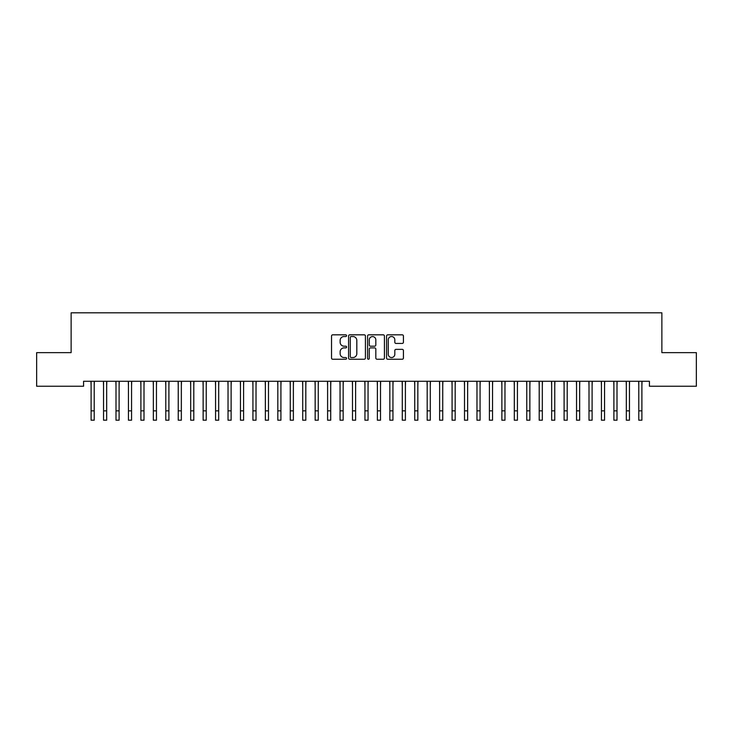<?xml version="1.0" encoding="UTF-8"?>
<svg xmlns="http://www.w3.org/2000/svg" width="733" height="733" viewBox="0 0 733 733"><rect width="100%" height="100%" fill="white"/><g stroke="black" fill="none" stroke-linecap="round" stroke-linejoin="round"><path stroke-width="1.1" d="M346.581 335.677A0.852 0.852 0 0 0 345.729 334.825L332.745 334.825A1.219 1.219 0 0 0 331.527 336.044L331.527 358.034A1.219 1.219 0 0 0 332.745 359.252L345.729 359.252A0.852 0.852 0 0 0 346.581 358.4A0.852 0.852 0 0 0 345.729 357.548L344.052 357.548A3.912 3.912 0 0 1 340.139 353.636L340.139 351.803A3.912 3.912 0 0 1 344.052 347.891L345.729 347.891A0.852 0.852 0 0 0 346.581 347.039A0.852 0.852 0 0 0 345.729 346.187L344.052 346.187A3.912 3.912 0 0 1 340.139 342.274L340.139 340.442A3.912 3.912 0 0 1 344.052 336.529L345.729 336.529A0.852 0.852 0 0 0 346.581 335.677M402.206 343.438A1.219 1.219 0 0 0 403.425 342.21L403.425 336.044A1.219 1.219 0 0 0 402.206 334.825L387.794 334.825A1.219 1.219 0 0 0 386.566 336.044L386.566 358.034A1.219 1.219 0 0 0 387.794 359.252L402.206 359.252A1.219 1.219 0 0 0 403.425 358.034L403.425 350.585A1.219 1.219 0 0 0 402.206 349.357L396.04 349.357A1.219 1.219 0 0 0 394.812 350.585L394.812 354.277A3.271 3.271 0 0 1 391.55 357.548A3.271 3.271 0 0 1 388.279 354.277L388.279 339.8A3.271 3.271 0 0 1 391.55 336.529A3.271 3.271 0 0 1 394.812 339.8L394.812 342.21A1.219 1.219 0 0 0 396.04 343.438L402.206 343.438M649.42 381.27L83.58 381.27L83.58 386.245L36.65 386.245L36.65 352.637L71.128 352.637L71.128 312.808L661.872 312.808L661.872 352.637L696.35 352.637L696.35 386.245L649.42 386.245L649.42 381.27M365.428 336.044A1.219 1.219 0 0 0 364.209 334.825L349.797 334.825A1.219 1.219 0 0 0 348.569 336.044L348.569 358.034A1.219 1.219 0 0 0 349.797 359.252L364.209 359.252A1.219 1.219 0 0 0 365.428 358.034L365.428 336.044M368.791 334.825L383.203 334.825A1.219 1.219 0 0 1 384.431 336.044L384.431 358.034A1.219 1.219 0 0 1 383.203 359.252L377.037 359.252A1.219 1.219 0 0 1 375.818 358.034L375.818 349.119A1.219 1.219 0 0 0 374.59 347.891L370.504 347.891A1.219 1.219 0 0 0 369.276 349.119L369.276 358.4A0.852 0.852 0 0 1 368.424 359.252A0.852 0.852 0 0 1 367.572 358.4L367.572 336.044A1.219 1.219 0 0 1 368.791 334.825M351.134 336.529A0.852 0.852 0 0 0 350.282 337.391L350.282 356.687A0.852 0.852 0 0 0 351.134 357.548L352.912 357.548A3.912 3.912 0 0 0 356.815 353.636L356.815 340.442A3.912 3.912 0 0 0 352.912 336.529L351.134 336.529M375.818 339.865A3.271 3.271 0 0 0 372.547 336.594A3.271 3.271 0 0 0 369.276 339.865L369.276 344.959A1.219 1.219 0 0 0 370.504 346.187L374.59 346.187A1.219 1.219 0 0 0 375.818 344.959L375.818 339.865M94.218 385.961L94.374 381.27M91.103 385.961L90.947 381.27M91.103 420.192L94.218 420.192L91.103 420.192L91.103 381.655M94.218 420.192L94.218 381.655M106.67 385.961L106.826 381.27M103.555 385.961L103.399 381.27M119.112 385.961L119.268 381.27M115.997 385.961L115.841 381.27M103.555 420.192L106.67 420.192L103.555 420.192L103.555 381.655M106.67 420.192L106.67 381.655M115.997 420.192L119.112 420.192L115.997 420.192L115.997 381.655M119.112 420.192L119.112 381.655M131.555 385.961L131.72 381.27M128.449 385.961L128.293 381.27M144.007 385.961L144.163 381.27M140.892 385.961L140.736 381.27M128.449 420.192L131.555 420.192L128.449 420.192L128.449 381.655M131.555 420.192L131.555 381.655M140.892 420.192L144.007 420.192L140.892 420.192L140.892 381.655M144.007 420.192L144.007 381.655M156.45 385.961L156.615 381.27M153.344 385.961L153.188 381.27M153.344 420.192L156.45 420.192L153.344 420.192L153.344 381.655M156.45 420.192L156.45 381.655M168.902 385.961L169.057 381.27M165.786 385.961L165.631 381.27M165.786 420.192L168.902 420.192L165.786 420.192L165.786 381.655M168.902 420.192L168.902 381.655M181.344 385.961L181.509 381.27M178.238 385.961L178.082 381.27M193.796 385.961L193.952 381.27M190.681 385.961L190.525 381.27M206.239 385.961L206.404 381.27M203.133 385.961L202.977 381.27M218.691 385.961L218.846 381.27M215.575 385.961L215.42 381.27M231.133 385.961L231.298 381.27M228.027 385.961L227.871 381.27M243.585 385.961L243.741 381.27M240.47 385.961L240.314 381.27M256.028 385.961L256.193 381.27M252.922 385.961L252.766 381.27M268.48 385.961L268.635 381.27M265.364 385.961L265.209 381.27M280.922 385.961L281.087 381.27M277.816 385.961L277.66 381.27M178.238 420.192L181.344 420.192L178.238 420.192L178.238 381.655M181.344 420.192L181.344 381.655M190.681 420.192L193.796 420.192L190.681 420.192L190.681 381.655M193.796 420.192L193.796 381.655M203.133 420.192L206.239 420.192L203.133 420.192L203.133 381.655M206.239 420.192L206.239 381.655M215.575 420.192L218.691 420.192L215.575 420.192L215.575 381.655M218.691 420.192L218.691 381.655M228.027 420.192L231.133 420.192L228.027 420.192L228.027 381.655M231.133 420.192L231.133 381.655M240.47 420.192L243.585 420.192L240.47 420.192L240.47 381.655M243.585 420.192L243.585 381.655M252.922 420.192L256.028 420.192L252.922 420.192L252.922 381.655M256.028 420.192L256.028 381.655M265.364 420.192L268.48 420.192L265.364 420.192L265.364 381.655M268.48 420.192L268.48 381.655M277.816 420.192L280.922 420.192L277.816 420.192L277.816 381.655M280.922 420.192L280.922 381.655M293.374 385.961L293.53 381.27M290.259 385.961L290.103 381.27M290.259 420.192L293.374 420.192L290.259 420.192L290.259 381.655M293.374 420.192L293.374 381.655M305.817 385.961L305.982 381.27M302.711 385.961L302.555 381.27M302.711 420.192L305.817 420.192L302.711 420.192L302.711 381.655M305.817 420.192L305.817 381.655M318.269 385.961L318.424 381.27M315.153 385.961L314.998 381.27M315.153 420.192L318.269 420.192L315.153 420.192L315.153 381.655M318.269 420.192L318.269 381.655M330.711 385.961L330.876 381.27M327.605 385.961L327.44 381.27M327.605 420.192L330.711 420.192L327.605 420.192L327.605 381.655M330.711 420.192L330.711 381.655M343.163 385.961L343.319 381.27M340.048 385.961L339.892 381.27M340.048 420.192L343.163 420.192L340.048 420.192L340.048 381.655M343.163 420.192L343.163 381.655M355.606 385.961L355.771 381.27M352.5 385.961L352.335 381.27M352.5 420.192L355.606 420.192L352.5 420.192L352.5 381.655M355.606 420.192L355.606 381.655M368.058 385.961L368.213 381.27M364.942 385.961L364.787 381.27M364.942 420.192L368.058 420.192L364.942 420.192L364.942 381.655M368.058 420.192L368.058 381.655M380.5 385.961L380.665 381.27M377.394 385.961L377.229 381.27M377.394 420.192L380.5 420.192L377.394 420.192L377.394 381.655M380.5 420.192L380.5 381.655M392.952 385.961L393.108 381.27M389.837 385.961L389.681 381.27M389.837 420.192L392.952 420.192L389.837 420.192L389.837 381.655M392.952 420.192L392.952 381.655M405.395 385.961L405.56 381.27M402.289 385.961L402.124 381.27M402.289 420.192L405.395 420.192L402.289 420.192L402.289 381.655M405.395 420.192L405.395 381.655M417.847 385.961L418.002 381.27M414.731 385.961L414.576 381.27M414.731 420.192L417.847 420.192L414.731 420.192L414.731 381.655M417.847 420.192L417.847 381.655M430.289 385.961L430.445 381.27M427.183 385.961L427.018 381.27M427.183 420.192L430.289 420.192L427.183 420.192L427.183 381.655M430.289 420.192L430.289 381.655M442.741 385.961L442.897 381.27M439.626 385.961L439.47 381.27M439.626 420.192L442.741 420.192L439.626 420.192L439.626 381.655M442.741 420.192L442.741 381.655M455.184 385.961L455.34 381.27M452.078 385.961L451.913 381.27M452.078 420.192L455.184 420.192L452.078 420.192L452.078 381.655M455.184 420.192L455.184 381.655M467.636 385.961L467.791 381.27M464.52 385.961L464.365 381.27M464.52 420.192L467.636 420.192L464.52 420.192L464.52 381.655M467.636 420.192L467.636 381.655M480.078 385.961L480.234 381.27M476.972 385.961L476.807 381.27M476.972 420.192L480.078 420.192L476.972 420.192L476.972 381.655M480.078 420.192L480.078 381.655M492.53 385.961L492.686 381.27M489.415 385.961L489.259 381.27M489.415 420.192L492.53 420.192L489.415 420.192L489.415 381.655M492.53 420.192L492.53 381.655M504.973 385.961L505.129 381.27M501.867 385.961L501.702 381.27M501.867 420.192L504.973 420.192L501.867 420.192L501.867 381.655M504.973 420.192L504.973 381.655M517.425 385.961L517.58 381.27M514.309 385.961L514.154 381.27M514.309 420.192L517.425 420.192L514.309 420.192L514.309 381.655M517.425 420.192L517.425 381.655M529.867 385.961L530.023 381.27M526.761 385.961L526.596 381.27M526.761 420.192L529.867 420.192L526.761 420.192L526.761 381.655M529.867 420.192L529.867 381.655M542.319 385.961L542.475 381.27M539.204 385.961L539.048 381.27M539.204 420.192L542.319 420.192L539.204 420.192L539.204 381.655M542.319 420.192L542.319 381.655M554.762 385.961L554.918 381.27M551.656 385.961L551.491 381.27M551.656 420.192L554.762 420.192L551.656 420.192L551.656 381.655M554.762 420.192L554.762 381.655M567.214 385.961L567.369 381.27M564.098 385.961L563.943 381.27M564.098 420.192L567.214 420.192L564.098 420.192L564.098 381.655M567.214 420.192L567.214 381.655M579.656 385.961L579.812 381.27M576.55 385.961L576.385 381.27M576.55 420.192L579.656 420.192L576.55 420.192L576.55 381.655M579.656 420.192L579.656 381.655M592.108 385.961L592.264 381.27M588.993 385.961L588.837 381.27M588.993 420.192L592.108 420.192L588.993 420.192L588.993 381.655M592.108 420.192L592.108 381.655M604.551 385.961L604.707 381.27M601.445 385.961L601.28 381.27M601.445 420.192L604.551 420.192L601.445 420.192L601.445 381.655M604.551 420.192L604.551 381.655M617.003 385.961L617.159 381.27M613.888 385.961L613.732 381.27M613.888 420.192L617.003 420.192L613.888 420.192L613.888 381.655M617.003 420.192L617.003 381.655M629.445 385.961L629.601 381.27M626.33 385.961L626.174 381.27M626.33 420.192L629.445 420.192L626.33 420.192L626.33 381.655M629.445 420.192L629.445 381.655M641.897 385.961L642.053 381.27M638.782 385.961L638.626 381.27M638.782 420.192L641.897 420.192L638.782 420.192L638.782 381.655M641.897 420.192L641.897 381.655M91.103 410.856L94.218 410.856M103.555 410.856L106.67 410.856M115.997 410.856L119.112 410.856M128.449 410.856L131.555 410.856M140.892 410.856L144.007 410.856M153.344 410.856L156.45 410.856M165.786 410.856L168.902 410.856M178.238 410.856L181.344 410.856M190.681 410.856L193.796 410.856M203.133 410.856L206.239 410.856M215.575 410.856L218.691 410.856M228.027 410.856L231.133 410.856M240.47 410.856L243.585 410.856M252.922 410.856L256.028 410.856M265.364 410.856L268.48 410.856M277.816 410.856L280.922 410.856M290.259 410.856L293.374 410.856M302.711 410.856L305.817 410.856M315.153 410.856L318.269 410.856M327.605 410.856L330.711 410.856M340.048 410.856L343.163 410.856M352.5 410.856L355.606 410.856M364.942 410.856L368.058 410.856M377.394 410.856L380.5 410.856M389.837 410.856L392.952 410.856M402.289 410.856L405.395 410.856M414.731 410.856L417.847 410.856M427.183 410.856L430.289 410.856M439.626 410.856L442.741 410.856M452.078 410.856L455.184 410.856M464.52 410.856L467.636 410.856M476.972 410.856L480.078 410.856M489.415 410.856L492.53 410.856M501.867 410.856L504.973 410.856M514.309 410.856L517.425 410.856M526.761 410.856L529.867 410.856M539.204 410.856L542.319 410.856M551.656 410.856L554.762 410.856M564.098 410.856L567.214 410.856M576.55 410.856L579.656 410.856M588.993 410.856L592.108 410.856M601.445 410.856L604.551 410.856M613.888 410.856L617.003 410.856M626.33 410.856L629.445 410.856M638.782 410.856L641.897 410.856"/></g></svg>
